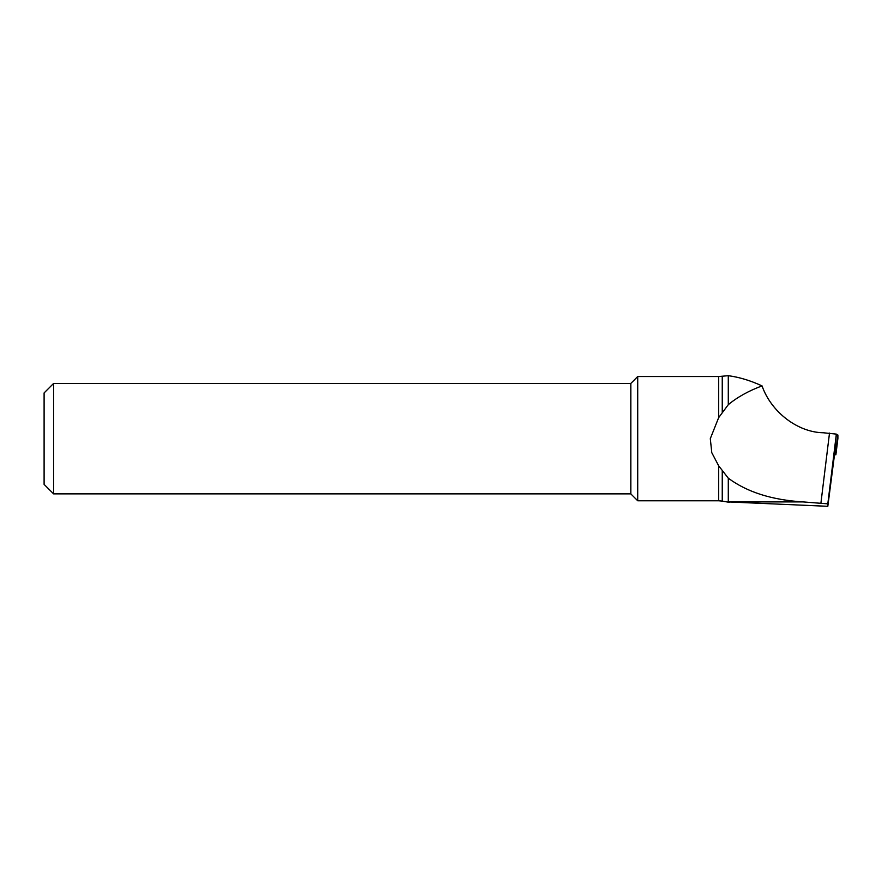 <?xml version="1.0" encoding="UTF-8"?>
<svg xmlns="http://www.w3.org/2000/svg" width="882" height="882" viewBox="0 0 882 882"><rect width="100%" height="100%" fill="white"/><g stroke="black" fill="none" stroke-linecap="round" stroke-linejoin="round"><path stroke-width="1.32" d="M728.289 501.924L728.289 478.187L718.654 465.784L711.796 452.709L710.297 438.663L718.654 417.66L728.289 404.673L728.289 375.688C739.116 377.132 750.362 380.528 762.037 385.886C771.221 412.137 797.747 432.389 823.435 432.775L836.345 434.109L834.504 454.726L827.812 506.312L827.812 503.843L803.215 501.924L728.289 501.924L827.812 506.312M728.289 375.688L718.654 376.537L637.719 376.537L637.719 500.778L718.654 500.778L718.654 465.784M637.719 500.778L630.817 493.876L630.817 383.438L637.719 376.537M630.817 493.876L53.593 493.876L53.593 383.438L630.817 383.438M53.593 493.876L44.1 484.383L44.1 392.931L53.593 383.438M728.289 478.187C747.054 492.123 772.026 500.028 803.215 501.924M762.037 385.886C748.631 390.88 737.374 397.143 728.289 404.673M834.504 451.319L835.882 451.397L835.882 454.781L834.493 454.836M837.9 438.42L835.882 454.781L837.9 438.42L837.9 435.024L836.345 434.815M836.345 434.109L827.812 503.843M722.248 412.478L722.248 376.261M718.654 500.778L722.248 501.097L722.248 470.745M718.654 417.66L718.654 376.537M820.955 502.817L829.499 433.084M835.882 451.397L837.9 435.024M835.265 451.33L835.43 443.69M722.248 501.097L729.668 502.409"/></g></svg>
